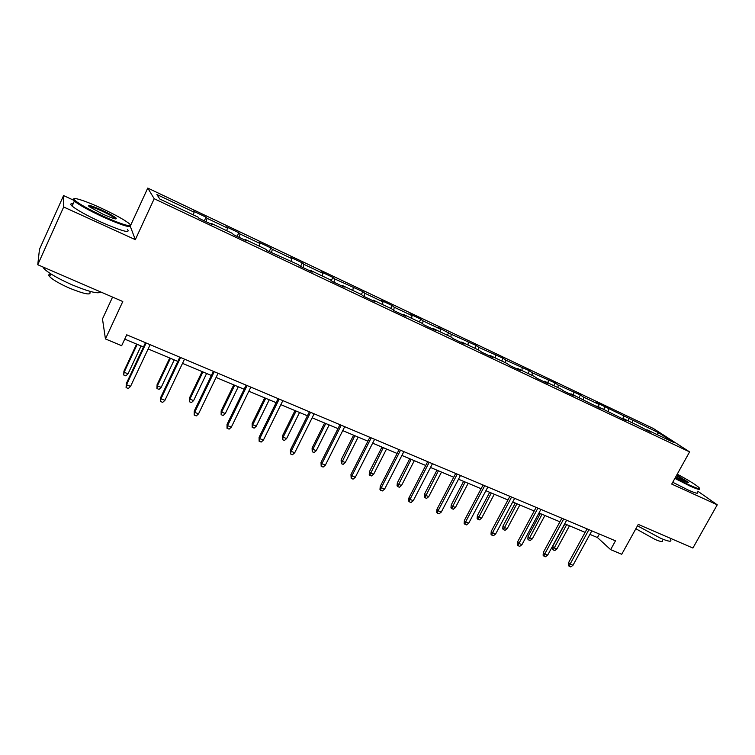 <?xml version="1.0" encoding="UTF-8"?>
<svg xmlns="http://www.w3.org/2000/svg" width="755" height="755" viewBox="0 0 755 755"><rect width="100%" height="100%" fill="white"/><g stroke="black" fill="none" stroke-linecap="round" stroke-linejoin="round"><path stroke-width="1.13" d="M112.57 297.083L102.482 318.94L105.445 338.948L121.659 345.705L126.736 334.814L615.485 540.835L610.625 549.64L621.733 554.274L638.258 524.404L692.901 548.036L717.25 504.812L697.78 491.194M73.216 200.018L63.562 195.583L39.477 249.32L37.75 264.731L63.675 207.002L135.324 239.656L154.199 198.716L147.763 188.071L130.54 225.556M154.199 198.716L689.589 451.896L653.424 428.519L147.763 188.071M63.562 195.583L63.675 207.002M658.662 432.757L595.676 402.245L598.847 404.359L583.502 397.073L580.397 394.988L558.143 385.041L555.161 383.002L532.256 372.743L529.406 370.762L505.822 360.192L503.094 358.266L478.821 347.375L476.235 345.507L451.235 334.276L438.079 327.387L440.467 329.161L423.045 320.894L420.761 319.157L409.814 313.957L412.041 315.666L394.233 307.219L392.109 305.548L380.916 300.226L382.983 301.877L364.778 293.233L362.815 291.628L334.654 278.925L332.87 277.406L321.177 271.847L322.895 273.338L303.85 264.297L302.245 262.863L290.288 257.172L291.808 258.587L272.329 249.339L270.922 247.98L258.682 242.157L260.013 243.487L240.071 234.022L238.863 232.748L226.33 226.793L227.463 228.029L207.049 218.337L206.049 217.157L193.223 211.07L194.139 212.212L156.908 194.535L159.758 198.999L198.055 217.138L199.037 218.365L212.4 224.688L211.334 223.423L232.314 233.361L233.522 234.692L246.564 240.864L245.271 239.505L265.751 249.207L267.176 250.622L298.395 264.665L300.037 266.185L312.466 272.064L310.749 270.517L330.284 279.775L332.115 281.37L344.261 287.117L342.345 285.484L361.428 294.525L363.457 296.205L375.32 301.821L373.215 300.113L391.864 308.946L394.072 310.701L405.661 316.194L403.387 314.401L421.62 323.036L423.999 324.867L435.333 330.237L432.889 328.378L450.707 336.824L453.255 338.721L464.325 343.969L461.72 342.034L479.151 350.292L481.85 352.264L492.685 357.389L489.929 355.397L506.983 363.476L509.833 365.505L520.422 370.526L517.524 368.468L534.21 376.377L537.192 378.463L547.564 383.37L544.525 381.256L560.852 388.995L563.976 391.137L574.121 395.941L570.95 393.78L600.121 408.257L596.818 406.03L625.565 420.299L622.148 418.034L637.475 425.291L650.489 432.105L646.959 429.784L673.413 442.317L658.662 432.757L657.001 434.54M210.928 223.99L211.334 223.423M207.049 218.337L206.058 221.687M227.463 228.029L226.708 230.709M244.846 240.052L245.271 239.505M240.071 234.022L239.165 237.363M260.013 243.487L259.324 246.158M277.953 255.728L278.397 255.199M272.329 249.339L271.498 252.67M291.808 258.587L291.185 261.249M310.286 271.036L310.749 270.517M303.85 264.297L303.095 267.629M322.895 273.338L322.328 276M341.873 285.985L342.345 285.484M334.654 278.925L333.984 282.257M353.274 287.768L352.764 290.42M372.734 300.594L373.215 300.113M364.778 293.233L364.174 296.545M382.983 301.877L382.53 304.52M402.887 314.873L403.387 314.401M394.233 307.219L393.714 310.409M412.041 315.666L411.635 318.308M432.37 328.831L432.889 328.378M423.045 320.894L422.621 323.81M440.467 329.161L440.108 331.804M461.192 342.477L461.72 342.034M451.235 334.276L450.895 336.957M468.279 342.374L467.977 344.997M489.391 355.832L489.929 355.397M478.821 347.375L478.528 349.999M495.506 355.294L495.242 357.917M516.967 368.884L517.524 368.468M505.822 360.192L505.576 362.815M522.149 367.949L521.941 370.563M543.959 381.662L544.525 381.256M532.256 372.743L532.058 375.358M548.253 380.341L548.073 382.945M570.374 394.167L570.95 393.78M558.143 385.041L557.983 387.636M573.809 392.477L573.677 395.073M596.233 406.416L596.818 406.03M583.502 397.073L583.379 399.669M598.847 404.359L598.753 406.954M621.554 418.402L622.148 418.034M608.341 408.87L608.266 411.456M623.375 416.014L623.328 418.591M646.356 430.142L646.959 429.784M632.681 420.431L632.643 423.008M105.445 338.948L122.791 301.509L37.75 264.731M689.589 451.896L671.733 484.078L717.25 504.812M589.891 534.37L597.441 537.541L610.625 549.64M124.735 339.118L143.478 346.979M148.14 348.942L177.821 361.4M182.512 363.363L211.362 375.48M216.062 377.453L244.129 389.231M248.839 391.213L276.132 402.67M280.86 404.652L307.417 415.797M312.155 417.789L337.995 428.632M342.742 430.624L367.893 441.184M372.64 443.176L397.13 453.462M401.896 455.454L425.735 465.467M430.501 467.468L453.727 477.217M458.502 479.217L481.124 488.721M485.899 490.722L507.945 499.97M512.721 501.981L534.21 511.003M538.976 513.004L559.927 521.799M564.693 523.8L585.125 532.369M194.139 212.212L193.318 214.892M599.366 534.04L597.441 537.541M629.359 418.251L627.971 420.79M605.123 406.737L603.736 409.314M580.397 394.988L579.01 397.592M555.161 383.002L553.764 385.635M529.406 370.762L528 373.432M503.094 358.266L501.688 360.975M476.235 345.507L474.82 348.244M448.791 332.474L447.375 335.239M420.761 319.157L419.336 321.96M392.109 305.548L390.684 308.389M362.815 291.628L361.39 294.507M332.87 277.406L331.285 280.643M302.245 262.863L300.518 266.411M270.922 247.98L269.186 251.575M238.863 232.748L237.127 236.4M206.049 217.157L204.312 220.866M135.324 239.656L130.417 226.679M587.05 528.849L568.619 562.588L570.101 564.098L588.928 529.642M572.988 565.269L570.78 566.929L569.176 566.288L570.101 564.098L572.988 565.269L591.816 530.859M569.176 566.288L568.355 565.438L568.619 562.588M556.907 548.942L554.774 550.555L553.217 549.923L552.443 549.13L552.698 546.375L554.085 547.79L556.907 548.942L569.478 525.801M553.217 549.923L566.665 524.621M552.698 546.375L564.9 523.885M675.197 477.839L689.806 485.22C697.96 488.872 700.942 489.58 698.752 487.352C695.138 484.304 687.956 479.906 677.235 474.168M699.441 488.579C700.734 490.297 697.526 489.419 689.815 485.956L674.885 478.406M676.735 475.065L688.475 482.313C688.947 483.049 687.352 482.596 683.681 480.935L675.725 476.886M670.629 539.749C671.922 542.099 668.59 541.609 660.634 538.287L637.475 525.82M662.352 540.476C663.267 542.203 660.851 541.863 655.104 539.476L635.861 528.745M697.214 492.213C698.771 494.138 695.591 493.326 687.682 489.787L672.743 482.256M688.475 482.313L687.682 482.539L676.433 475.622M103.454 216.26C122.518 225.065 135.758 228.529 128.605 223.121C123.339 219.214 114.307 214.269 101.519 208.286C84.437 200.339 70.017 195.904 74.811 200.292C79.313 204.105 88.863 209.428 103.454 216.26M130.455 225.434C131.606 228.387 122.518 225.585 103.171 217.044C89.062 210.466 79.454 205.162 74.339 201.151L73.811 200.67C72.593 199.48 72.65 198.886 73.971 198.886M102.954 214.194L89.26 206.719C86.967 204.294 91.204 205.454 101.982 210.211C109.192 213.589 113.901 216.223 116.119 218.11C117.251 219.875 112.863 218.563 102.954 214.194M115.506 218.912L114.92 218.27C112.589 216.421 108.182 213.986 101.708 210.956C94.866 207.861 90.581 206.341 88.873 206.398M100.708 291.959C98.556 294.176 89.081 291.836 72.282 284.918C58.182 278.67 48.745 273.244 43.969 268.629L42.846 266.93M89.685 291.638C91.817 295.545 85.221 294.441 69.904 288.334C59.768 283.871 53.001 279.954 49.594 276.604C48.207 275.018 48.565 274.216 50.679 274.197M127.35 229.331C130.879 233.682 122.065 231.247 100.906 222.027C86.797 215.477 77.199 210.164 72.112 206.106C69.989 204.209 70.319 203.472 73.103 203.897M561.862 518.232L543.364 552.367L544.789 553.868L563.683 519.006M547.734 555.057L545.525 556.746L543.883 556.086L544.789 553.868L547.734 555.057L566.627 520.242M543.883 556.086L543.1 555.246L543.364 552.367M536.144 507.388L517.59 541.939L518.949 543.421L537.909 508.134M521.96 544.638L519.742 546.346L518.072 545.676L518.949 543.421L521.96 544.638L540.91 509.398M518.072 545.676L517.317 544.846L517.59 541.939M532.294 538.891L530.161 540.533L528.566 539.882L527.83 539.098L528.085 536.314L529.425 537.72L532.294 538.891L544.912 515.495M528.566 539.882L542.043 514.287M528.085 536.314L540.335 513.57M507.19 528.642L505.057 530.303L503.434 529.642L502.726 528.868L502.99 526.056L504.265 527.443L507.19 528.642L519.846 504.972M503.434 529.642L516.92 503.745M502.99 526.056L515.269 503.047M509.889 496.328L491.269 531.293L492.562 532.756L511.597 497.045M495.639 534.002L493.421 535.729L491.713 535.05L492.562 532.756L495.639 534.002L514.655 498.338M491.713 535.05L490.995 534.229L491.269 531.293M483.077 485.021L464.4 520.412L465.627 521.865L484.71 485.71M468.761 523.13L466.543 524.895L464.797 524.187L465.627 521.865L468.761 523.13L487.843 487.032M464.797 524.187L464.117 523.385L464.4 520.412M455.69 473.479L436.947 509.314L438.108 510.739L457.256 474.14M441.307 512.032L439.089 513.825L437.305 513.107L438.108 510.739L441.307 512.032L460.456 475.49M437.305 513.107L436.664 512.305L436.947 509.314M481.577 518.185L479.444 519.874L477.783 519.195L477.103 518.43L477.377 515.59L478.585 516.967L481.577 518.185L494.27 494.232M477.783 519.195L491.288 492.987M477.377 515.59L489.693 492.317M455.435 507.511L453.302 509.229L451.603 508.54L450.971 507.785L451.235 504.916L452.387 506.265L455.435 507.511L468.175 483.276M451.603 508.54L465.127 482.001M451.235 504.916L463.598 481.36M428.755 496.62L426.613 498.357L424.886 497.658L424.282 496.913L424.565 494.015L425.641 495.346L428.755 496.62L441.524 472.092M424.886 497.658L438.419 470.79M424.565 494.015L436.956 470.176M401.518 485.493L399.376 487.268L397.611 486.541L397.045 485.805L397.328 482.879L398.338 484.2L401.518 485.493L414.325 460.673M397.611 486.541L411.145 459.342M397.328 482.879L409.757 458.757M373.697 474.14L371.554 475.933L369.752 475.197L369.233 474.48L369.516 471.516L370.45 472.809L373.697 474.14L386.541 449.017M369.752 475.197L383.295 447.649M369.516 471.516L381.983 447.102M345.29 462.541L343.138 464.363L341.298 463.608L341.109 459.908L341.968 461.182L345.29 462.541L358.163 437.098M341.298 463.608L354.85 435.711M341.109 459.908L353.604 435.191M316.26 450.688L314.118 452.538L312.23 451.773L312.098 448.055L312.872 449.3L316.26 450.688L329.171 424.933M312.23 451.773L312.872 449.3L325.782 423.508M312.098 448.055L324.622 423.017M286.607 438.579L284.456 440.458L282.53 439.674L282.445 435.937L283.144 437.164L286.607 438.579L299.537 412.494M282.53 439.674L283.144 437.164L296.083 411.041M282.445 435.937L294.997 410.588M256.285 426.197L254.142 428.113L252.17 427.311L252.142 423.555L252.746 424.754L256.285 426.197L269.252 399.782M252.17 427.311L252.746 424.754L265.713 398.291M252.142 423.555L264.722 397.876M225.292 413.551L223.15 415.486L221.139 414.674L221.158 410.899L221.677 412.07L225.292 413.551L238.287 386.777M221.139 414.674L221.677 412.07L234.673 385.258M221.158 410.899L233.767 384.88M193.601 400.603L191.449 402.585L189.401 401.745L189.486 397.951L189.901 399.093L193.601 400.603L206.615 373.489M189.401 401.745L189.901 399.093L202.916 371.932M189.486 397.951L202.113 371.592M161.183 387.372L159.041 389.382L156.936 388.523L157.078 384.71L157.399 385.824L161.183 387.372L174.226 359.89M156.936 388.523L157.399 385.824L170.441 358.295M157.078 384.71L169.733 358.002M427.698 461.683L408.908 497.96L409.993 499.366L429.199 462.305M413.268 500.697L411.041 502.509L409.219 501.773L409.993 499.366L413.268 500.697L432.464 463.683M409.219 501.773L408.615 500.99L408.908 497.96M399.102 449.621L380.256 486.362L381.256 487.749L400.518 450.216M384.606 489.108L382.37 490.948L380.511 490.203L381.256 487.749L384.606 489.108L403.859 451.632M380.511 490.203L379.963 489.429L380.256 486.362M369.865 437.296L350.962 474.517L351.887 475.877L371.205 437.862M355.303 477.264L353.076 479.132L351.179 478.368L351.887 475.877L355.303 477.264L374.622 439.297M351.179 478.368L350.962 474.517M339.967 424.697L321.017 462.4L321.857 463.74L341.222 425.225M325.358 465.155L323.121 467.062L321.177 466.279L321.857 463.74L325.358 465.155L344.714 426.698M321.177 466.279L321.017 462.4M309.399 411.805L290.401 450.008L291.147 451.32L310.56 412.296M294.724 452.764L292.487 454.708L290.505 453.906L291.147 451.32L294.724 452.764L314.137 413.806M290.505 453.906L290.401 450.008M278.123 398.621L259.078 437.334L259.729 438.617L279.19 399.074M263.391 440.099L261.155 442.071L259.125 441.25L259.729 438.617L263.391 440.099L282.851 400.612M259.125 441.25L259.078 437.334M246.121 385.135L227.038 424.367L227.585 425.622L247.093 385.541M231.332 427.141L229.105 429.142L227.019 428.302L227.585 425.622L231.332 427.141L250.83 387.117M227.019 428.302L227.038 424.367M213.363 371.328L194.243 411.088L194.686 412.324L214.231 371.696M198.527 413.872L196.291 415.911L194.167 415.052L194.686 412.324L198.527 413.872L218.063 373.31M194.167 415.052L194.243 411.088M179.822 357.19L160.673 397.507L161.013 398.706L180.587 357.511M164.939 400.292L162.703 402.368L160.522 401.49L161.013 398.706L164.939 400.292L184.513 359.163M160.522 401.49L160.673 397.507M145.479 342.713L126.302 383.597L126.519 384.757L146.13 342.987M130.54 386.39L128.312 388.495L126.085 387.598L126.519 384.757L130.54 386.39L150.151 344.676M126.085 387.598L126.302 383.597M128.02 373.829L125.868 375.877L123.716 374.999L123.933 371.167L124.141 372.243L128.02 373.829L141.072 345.969M123.716 374.999L124.141 372.243L137.202 344.346M123.933 371.167L136.608 344.101M72.112 206.106L74.339 201.151M114.92 218.27L114.703 218.752M50.821 273.876L49.594 276.604M43.969 268.629L44.422 267.619M115.156 218.488L116.119 218.11M74.811 200.292L73.811 200.67"/></g></svg>
